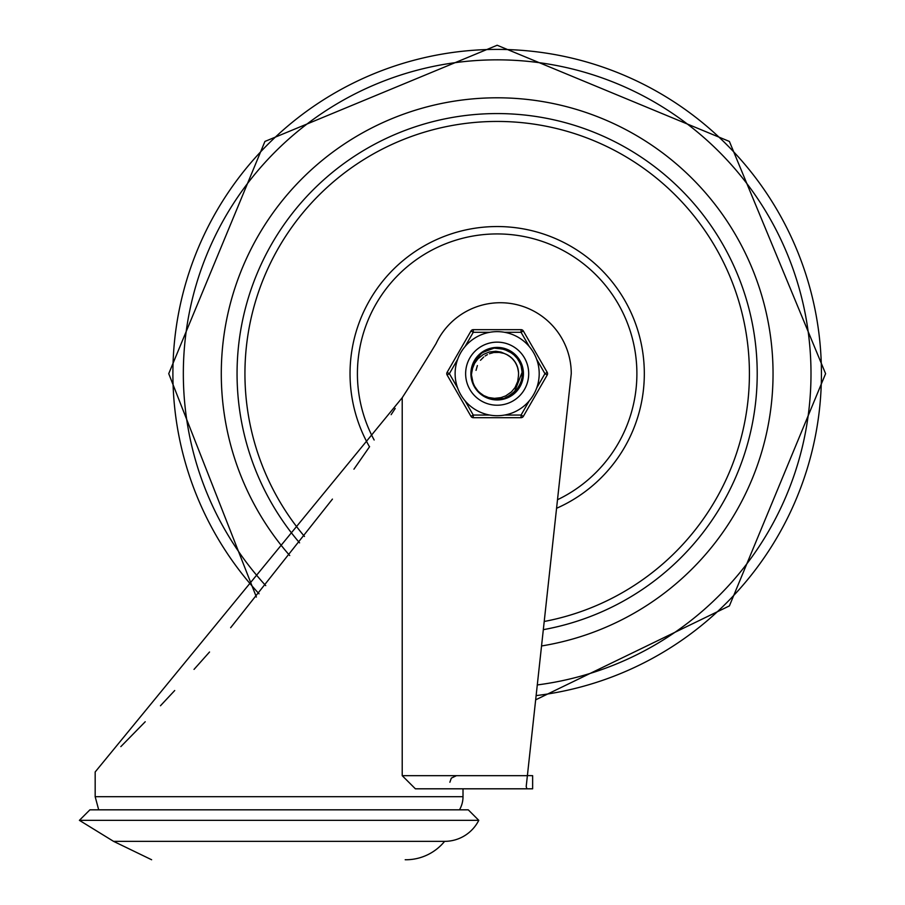 <?xml version="1.0" encoding="UTF-8"?>
<svg xmlns="http://www.w3.org/2000/svg" width="905" height="905" viewBox="0 0 905 905"><rect width="100%" height="100%" fill="white"/><g stroke="black" fill="none" stroke-linecap="round" stroke-linejoin="round"><path stroke-width="1.36" d="M79.402 820.337L478.779 820.337L468.27 809.828L89.912 809.828L79.402 820.337L113.566 841.356L444.615 841.356A49.979 49.979 0 0 1 406.56 859.75L405.202 859.75M478.779 820.337A38.259 38.259 0 0 1 444.615 841.356M395.202 408.483L391.13 414.671M369.591 446.674L353.946 469.175M332.44 499.108L230.651 627.697M209.541 651.996L194.021 669.395M174.71 690.526L160.457 705.764M145.219 721.749L120.84 746.614M532.638 788.809L526.902 788.809L532.638 788.809L532.638 775.676L527.389 775.562M527.377 775.676L402.216 775.676L415.384 788.809L526.902 788.809L526.201 786.536L571.259 373.675A70.941 70.941 0 0 0 436.063 343.606A2145.088 2145.088 0 0 1 402.216 397.714L95.172 771.965L95.172 796.694L98.69 809.828M526.902 788.809L463.009 788.809L463.009 796.694A26.279 26.279 0 0 1 459.491 809.828M402.216 775.676L402.216 397.714M497.162 97.797A275.878 275.878 0 0 1 772.146 351.423A275.878 275.878 0 0 1 541.541 645.966A275.878 275.878 0 0 0 772.146 351.423A275.878 275.878 0 0 0 245.889 259.803A275.878 275.878 0 0 0 289.724 555.546A275.878 275.878 0 0 1 497.162 97.797M543.317 629.665A260.12 260.12 0 0 0 497.162 113.566A260.12 260.12 0 0 0 299.589 542.864M369.5 446.81A147.13 147.13 0 0 1 497.162 226.544A147.13 147.13 0 0 1 556.564 508.293M472.263 380.722L471.279 373.675L472.659 365.349L471.392 371.31M473.225 363.844L476.403 358.233M484.876 350.902L486.777 349.975M477.184 357.226L483.474 351.683L487.32 349.737M497.331 347.792L499.979 347.95M509.458 350.902L508.587 350.45M476.053 358.708L473.032 364.342L475.781 359.104M485.804 350.427L480.442 353.923L485.363 350.654M498.327 347.825L491.947 348.323L497.852 347.803M497.298 347.792L500.589 348.018M511.959 352.441L504.73 348.923L512.83 353.074M516.393 356.355L517.094 357.158M522.208 367.147L521.45 364.738M523.033 373.007L522.072 366.627L522.977 371.684M496.494 399.546L490.125 398.585L497.569 399.558L505.499 398.177L516.212 391.198L521.846 381.491M516.574 390.802L514.696 392.725M506.008 398.008L503.44 398.788M473.553 384.263L472.331 380.96L473.553 384.263M475.476 359.557L477.059 357.373M487.818 349.545L487.048 349.85M503.644 348.617L499.696 347.916M521.585 365.088L520.386 362.249M523.045 372.996L523.033 374.613M508.486 396.956L519.425 386.888M497.037 399.558L498.112 399.546M471.596 369.704L472.172 366.989M486.098 397.069L482.761 395.18L490.646 398.72L503.429 398.788L514.696 392.725L521.676 382.001L522.671 369.251L517.434 357.588L507.252 349.839L494.605 347.927L482.161 352.588L484.413 351.151M494.073 347.984L497.829 347.803M506.811 349.658L509.198 350.767M522.57 368.742L522.943 371.389M515.081 392.351L513.882 393.437M522.14 380.462L515.465 391.978L504.47 398.505L500.261 399.377L502.388 399.026M491.166 398.856L493.282 399.263M479.842 392.906L481.731 394.456M472.749 382.261L471.991 379.681M479.627 392.713L482.263 394.84M472.659 381.989L474.774 386.661M471.935 379.444L471.301 374.647M471.29 373.279L471.335 372.057M473.915 362.317L475.34 359.76M483.496 351.706L484.548 351.083M495.68 347.837L497.049 347.792M518.09 358.437L518.87 359.568M478.236 391.333L477.24 390.191M522.638 378.29L522.513 378.89M520.556 362.6L522.864 376.763L518.248 388.698L508.486 396.956L506.234 397.917M491.596 398.958L485.148 396.594L479.062 392.17M474.039 385.304L473.338 383.777M471.415 371.061L471.663 369.263M476.087 358.663L477.195 357.215M481.279 353.244L488.327 349.353M498.372 347.825L502.117 348.278L514.493 354.443L511.517 352.135M519.561 360.699L518.995 359.771M520.68 384.501L519.809 386.209M511.744 395.066L511.054 395.519M499.718 399.433L498.893 399.501M487.082 397.51L486.313 397.171M476.901 389.772L476.392 389.116M473.439 363.346L475.43 359.624M493.01 348.131L498.915 347.859M505.748 349.262L509.673 351.027M522.343 367.668L522.83 370.315M492.218 399.082L490.838 398.777M473.134 383.279L471.29 374.059M487.648 349.602L489.481 348.968M513.011 353.21L513.667 353.742M520.556 362.588L521.201 364.082M523.011 375.168L522.92 376.22M522.875 376.638L518.859 387.804L508.972 396.707M485.137 396.594L483.213 395.474M502.264 348.301L508.248 350.235L513.078 353.267M521.506 364.885L522.875 370.326L513.904 393.46L506.54 397.804M479.005 392.125L477.127 390.066M472.455 381.367L472.139 380.27M472.037 379.874L471.867 379.116M472.331 366.378L473.225 363.833M474.933 360.428L480.86 353.572M483.971 351.411L493.542 348.052M502.648 348.38L506.257 349.443M514.074 354.081L516.031 355.959M522.785 377.374L517.603 389.557L505.556 398.166M496.698 399.558L493.553 399.309M474.559 386.277L473.801 384.817M484.888 350.891L489.865 348.855M522.988 371.921L523.045 373.539M523.045 374.082L522.705 377.826M477.772 390.824L474.367 385.937M506.97 354.67L501.042 352.09L495.861 351.264L489.232 352L483.372 354.432L477.885 358.866L474.639 363.301L472.252 369.082L471.347 375.428L472.41 366.14M473.666 384.523L471.81 378.867M471.81 368.471L472.489 365.858M477.41 356.966L479.243 354.998M472.059 367.419L474.378 361.4M478.123 356.151L483.044 351.988M488.836 349.172L495.148 347.882M501.585 348.176L504.209 348.776L515.273 355.19L521.914 366.118L522.513 378.89L516.925 390.394L506.506 397.815L502.909 398.913M471.313 374.896L473.654 362.848L481.709 352.916L493.542 348.052L506.257 349.443L516.755 356.751L522.457 368.199L521.993 380.982L515.465 391.978L504.47 398.505L491.687 398.969L482.75 395.168L488.576 397.521L494.481 398.358L500.94 397.634L505.737 395.881L511.472 391.876L515.035 387.544L517.739 381.356L518.463 375.722A21.392 21.392 0 0 0 506.042 354.217L505.499 353.979M496.189 347.814L498.915 347.859L511.065 351.841L519.821 361.163L523.045 373.539L519.956 385.949L511.291 395.361L507.999 397.182M489.096 398.268L483.27 395.508M478.304 391.401L474.899 386.876M482.614 395.078L478.112 391.186M474.141 385.496L472.048 379.919M471.29 373.675L471.347 375.428A25.883 25.883 0 0 0 482.738 395.168M518.452 371.593L517.411 366.774M514.843 361.627L511.63 357.928M518.554 373.765L518.475 375.541M516.959 365.563L514.572 361.253L516.959 365.552M510.646 357.079L506.506 354.432L510.646 357.068M517.864 368.278L516.766 365.111M512.75 359.025L510.273 356.774M517.807 368.086L515.986 363.516M512.615 358.878L508.825 355.744M518.52 372.475L517.683 367.622M515.341 362.396L512.275 358.538M507.716 355.065L506.042 354.217M517.275 366.389L516.687 364.93M511.325 357.645L510.115 356.649M518.35 370.699L518.067 369.15M514.334 360.925L513.35 359.692M499.379 352.407L494.175 352.498M487.41 354.647L485.114 356.004M518.022 368.946L517.49 367.011M513.214 359.534L512.14 358.391M517.57 367.238L517.038 365.744M511.981 358.256L510.805 357.204M499.492 352.418L496.381 352.305M518.508 375.145L518.554 373.561M516.597 364.738L516.099 363.719M509.945 356.525L508.667 355.642M503.802 353.346L499.062 352.373M493.316 352.645L489.435 353.731M483.689 357.068L480.487 360.292M477.388 365.541L476.03 370.371M465.634 373.675A31.528 31.528 0 0 1 512.931 346.377A31.528 31.528 0 0 1 512.931 400.983A31.528 31.528 0 0 1 465.634 373.675A31.528 31.528 0 0 1 521.269 353.346A31.528 31.528 0 0 1 507.988 403.291A31.528 31.528 0 0 1 465.634 373.675A31.528 31.528 0 0 1 521.269 353.346A31.528 31.528 0 0 1 507.988 403.291A31.528 31.528 0 0 1 465.634 373.675M470.894 373.675A26.279 26.279 0 0 0 510.307 396.435A26.279 26.279 0 0 0 510.307 350.925A26.279 26.279 0 0 0 470.894 373.675M489.763 415.056L473.27 415.056L470.996 416.368L447.104 374.987A2.624 2.624 0 0 1 447.104 372.362L470.996 330.981L447.104 372.362L449.378 373.675L457.625 359.398M465.034 346.581L473.27 332.293L473.27 329.669L521.054 329.669L473.27 329.669A2.624 2.624 0 0 0 470.996 330.981L473.27 332.293L489.763 332.293M529.301 400.779L521.054 415.056L521.054 417.691L473.27 417.691L521.054 417.691A2.624 2.624 0 0 0 523.339 416.368L547.22 374.987L544.946 373.675L536.71 387.962M504.571 332.293L521.054 332.293L523.339 330.981A2.624 2.624 0 0 0 521.054 329.669A2.624 2.624 0 0 1 523.339 330.981L547.22 372.362A2.624 2.624 0 0 1 547.22 374.987M465.034 400.779L473.27 415.056L473.27 417.691A2.624 2.624 0 0 1 470.996 416.368M529.301 346.581A42.037 42.037 0 0 0 455.125 373.675A42.037 42.037 0 0 0 511.597 413.166A42.037 42.037 0 0 0 529.301 346.581A42.037 42.037 0 0 0 455.125 373.675A42.037 42.037 0 0 0 511.597 413.166A42.037 42.037 0 0 0 529.301 346.581L521.054 332.293L521.054 329.669M463.009 796.694L95.172 796.694M259.056 593.804A324.284 324.284 0 0 1 331.117 95.138A324.284 324.284 0 0 1 804.047 268.898A324.284 324.284 0 0 1 536.122 695.606M265.731 585.637A313.831 313.831 0 0 1 336.603 104.03A313.831 313.831 0 0 1 793.798 271.206A313.831 313.831 0 0 1 537.287 684.938M544.21 621.486A252.235 252.235 0 0 0 497.162 121.44A252.235 252.235 0 0 0 304.499 536.461M374.15 440A139.755 139.755 0 0 1 497.162 233.931A139.755 139.755 0 0 1 557.503 499.73M457.625 387.962L449.378 373.675L447.104 374.987M523.339 416.368L521.054 415.056L504.571 415.056M536.71 359.398L544.946 373.675L547.22 372.362M113.566 841.356L151.621 859.75M449.876 782.237L451.312 778.13L456.437 775.676M535.658 699.837L729.396 605.909L825.598 373.675L729.396 141.44L497.162 45.25L264.927 141.44L168.737 373.675L256.387 597.051"/></g></svg>
